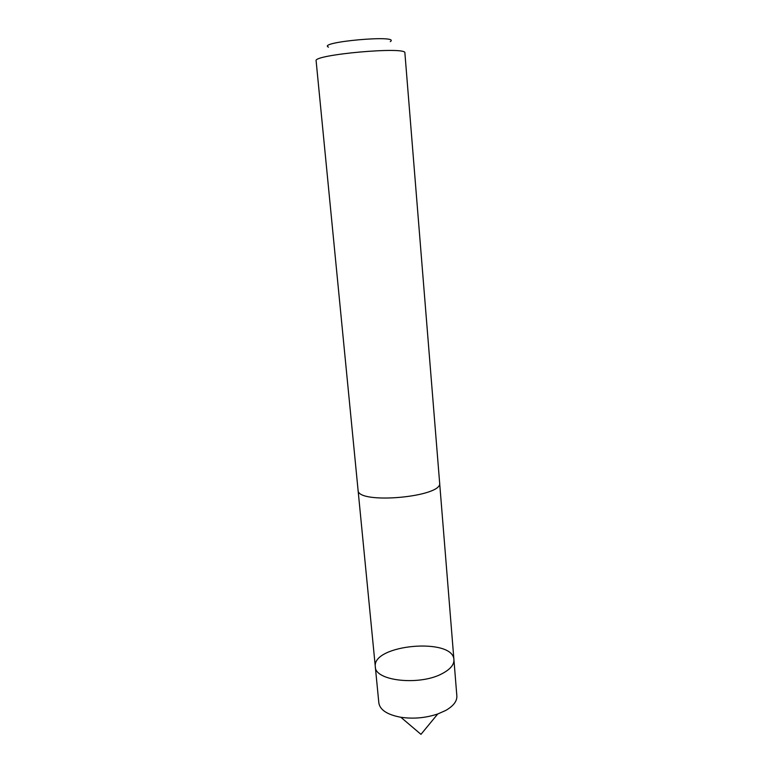 <?xml version="1.0" encoding="UTF-8"?>
<svg xmlns="http://www.w3.org/2000/svg" width="773" height="773" viewBox="0 0 773 773"><rect width="100%" height="100%" fill="white"/><g stroke="black" fill="none" stroke-linecap="round" stroke-linejoin="round"><path stroke-width="1.16" d="M442.649 673.37C420.338 685.989 374.779 681.081 375.311 666.741C371.9 644.498 453.345 637.232 453.925 659.727C454.176 664.606 450.417 669.157 442.649 673.37C420.338 685.989 374.779 681.081 375.311 666.741L378.847 702.937C379.997 709.972 387.341 714.745 400.868 717.276C413.41 719.083 425.701 717.982 437.731 713.991L445.741 710.445C453.422 706.01 457.133 701.188 456.853 695.98L453.925 659.727C454.176 664.606 450.417 669.157 442.649 673.37M358.063 490.111C356.826 504.827 443.451 497.097 439.634 482.835L404.888 52.922C407.303 46.177 312.553 54.632 316.118 60.845L358.063 490.111M328.496 47.143C316.331 42.032 401.351 34.447 390.278 41.626M400.868 717.276L420.966 734.35L437.731 713.991M358.083 490.324L375.311 666.741M439.644 483.038L453.925 659.727"/></g></svg>

